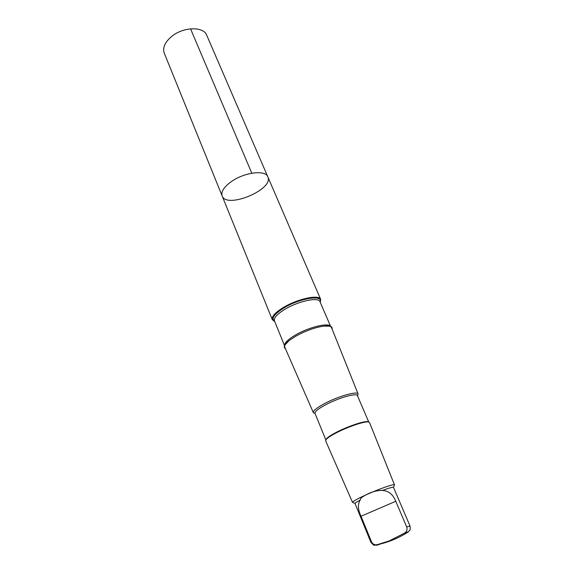 <?xml version="1.0" encoding="UTF-8"?>
<svg xmlns="http://www.w3.org/2000/svg" width="574" height="574" viewBox="0 0 574 574"><rect width="100%" height="100%" fill="white"/><g stroke="black" fill="none" stroke-linecap="round" stroke-linejoin="round"><path stroke-width="0.86" d="M231.344 181.606C244.395 172.243 265.568 169.682 267.828 176.857C274.193 189.377 226.601 209.288 222.152 195.971C220.847 191.788 223.91 187.002 231.344 181.606C244.395 172.243 265.568 169.682 267.828 176.857L206.755 35.279C203.605 26.189 183.142 26.734 171.497 36.585C164.867 42.275 162.442 47.771 164.229 53.066L222.152 195.971C220.847 191.788 223.91 187.002 231.344 181.606M360.199 500.076C357.58 504.202 357.853 509.59 361.032 516.248L371.522 541.885C372.87 544.339 374.844 545.243 377.448 544.618L388.95 541.017L404.462 533.16C406.751 531.718 407.497 529.644 406.701 526.939L395.766 501.296C393.018 494.408 388.584 490.784 382.471 490.426C376.336 490.325 370.165 492.205 363.945 496.058C361.692 497.199 360.443 498.541 360.199 500.076C356.655 501.927 354.94 503.075 355.041 503.527L370.912 542.358C375.367 547.087 373.265 544.633 376.566 545.106M320.306 302.441L320.701 299.427C319.338 294.175 297.633 298.731 283.305 307.535C275.147 312.586 271.473 316.633 272.298 319.668L274.724 321.512M332.124 329.132C332.69 326.412 329.842 325.401 323.564 326.118C314.652 327.532 305.311 330.933 295.545 336.321L289.296 340.454C284.381 344.422 283.09 347.155 285.429 348.662M286.749 342.642C284.955 344.558 284.309 346.079 284.79 347.205L313.382 412.72L314.968 413.524M357.566 395.701L358.104 394.015L331.535 327.654C331.069 326.52 329.533 325.91 326.915 325.845M358.104 394.015C357.674 390.765 338.1 396.268 324.468 403.622C316.654 407.863 312.959 410.891 313.382 412.72M368.723 421.976L357.423 395.644C356.906 392.645 338.43 397.882 325.566 404.806C318.204 408.788 314.688 411.651 315.026 413.38L325.831 439.914M368.63 421.955L367.597 421.632C363.679 421.043 347.901 426.36 336.838 432.064C331.327 434.891 327.847 437.158 326.384 438.873L325.889 439.828M336.802 432.566C331.169 435.465 327.611 437.775 326.118 439.519L325.659 440.839L352.544 502.437C352.529 501.611 356.275 499.423 363.78 495.886C376.853 489.73 394.697 483.38 394.489 484.894L369.505 422.493L368.25 421.897C364.253 421.294 348.117 426.74 336.802 432.566M393.463 487.376L394.489 484.894M407.999 531.955C409.255 530.39 410.769 531.366 410.015 525.999L393.513 487.434C392.982 486.931 389.301 487.929 382.471 490.426M404.462 533.16C408.423 531.696 409.269 531.546 406.988 532.715C398.729 537.881 389.889 541.634 380.476 543.958C376.408 545.479 375.403 545.695 377.448 544.618M251.807 173.205L190.539 28.815M371.522 541.885L370.912 542.358M320.177 302.154C323.693 294.484 299.972 298.028 283.843 307.973C273.949 314.265 270.871 318.678 274.609 321.218M330.617 326.398L319.976 301.687C318.699 296.78 298.293 301.085 284.812 309.35C277.113 314.1 273.647 317.903 274.415 320.744L284.539 345.677M330.574 326.376C328.637 322.366 308.733 327.166 295.416 335.037C287.983 339.456 284.367 342.987 284.561 345.627M410.015 525.999L406.701 526.939M395.766 501.296L361.032 516.248M320.701 299.427L267.828 176.857M272.298 319.668L222.152 195.971M289.296 340.454L284.84 345.067M323.564 326.118L329.978 326.183M326.384 438.873L326.118 439.519M367.597 421.632L368.25 421.897M355.033 503.448L353.103 502.602"/></g></svg>
